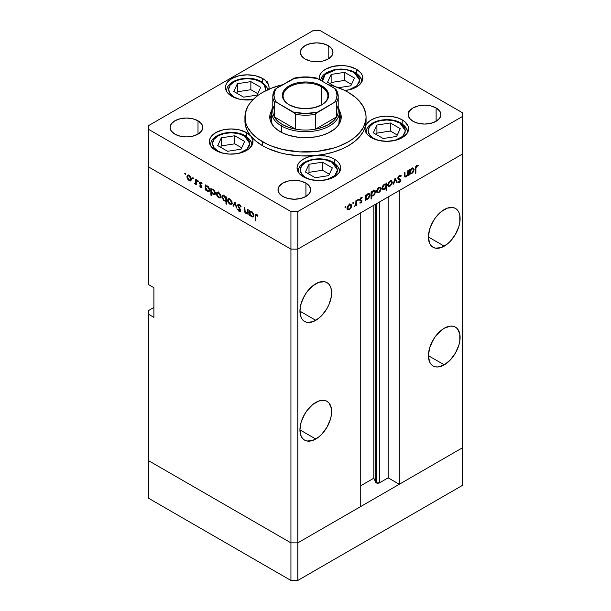 <?xml version="1.0" encoding="UTF-8"?>
<svg xmlns="http://www.w3.org/2000/svg" width="611" height="611" viewBox="0 0 611 611"><rect width="100%" height="100%" fill="white"/><g stroke="black" fill="none" stroke-linecap="round" stroke-linejoin="round"><path stroke-width="0.92" d="M462.244 447.924L297.794 542.866L290.935 542.866L148.756 460.778L148.756 498.362L148.756 310.441L153.896 307.478L148.756 310.441L148.756 460.778L290.935 542.866L148.756 460.778L290.935 542.866L290.935 580.45L148.756 498.362L290.935 580.45L290.935 249.12L148.756 167.032L148.756 284.734L148.756 167.032L290.935 249.12L148.756 167.032L290.935 249.12L290.935 542.866L297.794 542.866L290.935 542.866L297.794 542.866L297.794 580.45L290.935 580.45L297.794 580.45L297.794 249.12L290.935 249.12L290.935 211.543L148.756 129.456L148.756 167.032L148.756 129.456L290.935 211.543L297.794 211.543L297.794 249.12L360.742 212.781L297.794 249.12L290.935 249.12L297.794 249.12L462.244 154.178L462.244 447.924L297.794 542.866L297.794 249.12L462.244 154.178L399.288 190.525L462.244 154.178L462.244 116.594L297.794 211.543L462.244 116.594L462.244 112.638L320.065 30.55L462.244 112.638L462.244 485.501L297.794 580.45L462.244 485.501L462.244 447.924L399.288 484.271L399.288 190.525L399.288 484.271L388.153 477.84L379.477 482.85L376.277 482.85L376.277 203.807L376.277 482.85L375.689 482.262A2.261 1.306 0 0 0 376.277 482.85A2.261 1.306 0 0 0 379.477 482.85L379.477 201.966L379.477 482.85L388.153 477.84L388.153 196.956L388.153 477.84L399.288 484.271L462.244 447.924M431.87 223.595A22.408 12.938 120 0 0 434.375 219.265L431.87 223.595M444.258 246.157L428.41 237.007L429.617 243.315L431.083 245.63L433.054 247.264L435.452 248.158L441.165 247.592L447.351 244.018L450.322 241.261L455.462 234.326L458.899 226.414L459.8 222.457L459.8 215.316L458.899 212.407L457.433 210.092L455.462 208.45A22.408 12.938 -60 0 1 458.899 226.414A22.408 12.938 -60 0 1 444.258 246.157A22.408 12.938 -60 0 1 433.054 247.264A22.408 12.938 -60 0 1 429.617 229.308A22.408 12.938 -60 0 1 444.258 209.565A22.408 12.938 -60 0 1 455.462 208.45L453.057 207.564L447.351 208.13L441.165 211.696L435.452 217.73L433.054 221.388L429.617 229.308L428.41 237.007L444.258 246.157M431.87 342.282A22.408 12.938 120 0 0 434.375 337.952L431.87 342.282M444.258 364.843L428.41 355.694L429.617 362.002L431.083 364.316L433.054 365.951L435.452 366.844L438.194 366.951L444.258 364.843L450.322 359.948L455.462 353.013L458.899 345.093L459.8 341.144L459.8 334.003L457.433 328.771L455.462 327.137A22.408 12.938 -60 0 1 458.899 345.093A22.408 12.938 -60 0 1 444.258 364.843A22.408 12.938 -60 0 1 433.054 365.951A22.408 12.938 -60 0 1 429.617 347.995A22.408 12.938 -60 0 1 444.258 328.244A22.408 12.938 -60 0 1 455.462 327.137L453.057 326.251L450.322 326.137L444.258 328.244L441.165 330.383L435.452 336.417L433.054 340.075L429.617 347.995L428.41 355.694L444.258 364.843M303.392 416.458A22.408 12.938 120 0 0 305.89 412.127L303.392 416.458M315.78 439.019L299.932 429.869L301.139 436.178L302.605 438.492L304.576 440.126L306.974 441.02L312.687 440.455L318.873 436.88L321.844 434.123L326.984 427.188L330.421 419.268L331.322 415.32L331.322 408.179L328.955 402.947L326.984 401.312A22.408 12.938 -60 0 1 330.421 419.268A22.408 12.938 -60 0 1 315.78 439.019A22.408 12.938 -60 0 1 304.576 440.126A22.408 12.938 -60 0 1 301.139 422.17A22.408 12.938 -60 0 1 315.78 402.428A22.408 12.938 -60 0 1 326.984 401.312L324.578 400.426L318.873 400.992L312.687 404.558L306.974 410.592L304.576 414.25L301.139 422.17L299.932 429.869L315.78 439.019M303.392 297.771A22.408 12.938 120 0 0 305.89 293.448L303.392 297.771M315.78 320.332L299.932 311.182L301.139 317.491L302.605 319.813L304.576 321.447L306.974 322.333L312.687 321.768L318.873 318.201L321.844 315.444L326.984 308.509L328.955 304.599L331.322 296.633L331.322 289.492L330.421 286.582L328.955 284.268L326.984 282.633A22.408 12.938 -60 0 1 330.421 300.589A22.408 12.938 -60 0 1 315.78 320.332A22.408 12.938 -60 0 1 304.576 321.447A22.408 12.938 -60 0 1 301.139 303.484A22.408 12.938 -60 0 1 315.78 283.741A22.408 12.938 -60 0 1 326.984 282.633L324.578 281.74L318.873 282.305L312.687 285.879L306.974 291.905L304.576 295.571L301.139 303.484L299.932 311.182L315.78 320.332M375.689 204.15L375.689 482.262L373.81 478.207L360.742 485.753L373.81 478.207L373.81 205.235L373.81 478.207L375.689 482.262L375.689 204.15M360.742 506.519L297.794 542.866L360.742 506.519L360.742 212.781L360.742 506.519M153.896 317.369L148.756 314.398L153.896 317.369L153.896 287.697L153.896 317.369M148.756 284.734L153.896 287.697L148.756 284.734M272.086 124.4A33.918 19.583 180 0 1 271.582 121.047L271.75 119.13M269.94 119.023L271.582 114.547A35.736 20.629 0 0 0 269.932 119.069M280.235 131.678A35.736 20.629 180 0 1 269.764 117.091A35.736 20.629 180 0 1 271.727 110.354L269.94 115.067L269.94 119.114L271.307 123.078L273.988 126.813L277.875 130.174L282.832 133.038L288.652 135.283L298.527 137.322L305.5 137.719L315.872 136.833L322.348 135.283L328.168 133.038L335.21 128.554L338.517 124.988L340.548 121.115L341.236 117.091A35.736 20.629 180 0 1 319.171 136.146A35.736 20.629 180 0 1 280.235 131.678M366.004 122.597L365.263 126.721A60.565 34.964 0 0 0 366.065 121.047L366.065 117.091A60.565 34.964 180 0 1 328.68 149.397A60.565 34.964 180 0 1 262.677 141.813L262.677 145.769A60.565 34.964 0 0 0 315.329 155.545A60.565 34.964 0 0 0 365.263 126.721A21.805 12.587 180 0 1 380.103 116.777A21.805 12.587 180 0 1 402.191 119.863L402.191 123.827L402.191 119.863L404.902 121.772L408.163 126.309L408.583 128.761L408.163 131.22L406.918 133.58L402.191 137.666L395.118 140.393L386.778 141.355L378.43 140.393L371.358 137.666A21.805 12.587 180 0 1 364.973 128.761A21.805 12.587 180 0 1 365.263 126.721L367.02 123.437L370.258 120.543L374.734 118.274L380.103 116.777L385.969 116.182L391.895 116.525L397.448 117.786L402.191 119.863A21.805 12.587 180 0 1 408.583 128.761A21.805 12.587 180 0 1 395.118 140.393A21.805 12.587 180 0 1 371.358 137.666L368.166 135.329L366.02 132.618L365.034 129.692L365.263 126.721L363.018 131.999L359.383 137.009L354.449 141.637L348.323 145.769L341.175 149.305L333.155 152.154L324.472 154.255L315.329 155.545A21.805 12.587 180 0 1 334.286 159.066L334.286 163.03L334.286 159.066L336.997 160.976L339.013 163.152L340.251 165.512L340.671 167.972L340.251 170.423L339.013 172.791L334.286 176.869L327.213 179.603L318.866 180.558L310.525 179.603L303.453 176.869A21.805 12.587 180 0 1 297.068 167.972A21.805 12.587 180 0 1 315.329 155.545L325.548 155.988L330.23 157.226L334.286 159.066A21.805 12.587 180 0 1 340.671 167.972A21.805 12.587 180 0 1 327.213 179.603A21.805 12.587 180 0 1 303.453 176.869L299.856 174.127L297.679 170.927L297.083 167.506L298.115 164.115L300.696 161.014L304.637 158.432L309.64 156.569L315.329 155.545L301.017 155.92L286.956 154.331L280.266 152.834L268.038 148.519L262.677 145.769L256.047 141.233L250.846 136.116L252.878 140.339L252.274 144.715L249.105 148.702L243.758 151.818L236.892 153.689L229.324 154.079L221.984 152.956L215.752 150.443A21.805 12.587 180 0 1 209.367 141.538A21.805 12.587 180 0 1 222.832 129.906A21.805 12.587 180 0 1 246.592 132.64L246.592 136.604L246.592 132.64L250.846 136.116L247.493 131.098L245.507 125.851L244.942 120.482M348.323 92.36A60.565 34.964 180 0 1 366.065 117.091L365.775 113.661L363.461 106.94L358.917 100.609L355.862 97.661L348.323 92.36L343.924 90.061L334.049 86.25L328.115 84.654A60.565 34.964 180 0 1 348.323 92.36M268.825 89.259A21.805 12.587 180 0 0 269.061 87.419A21.805 12.587 180 0 0 262.677 78.521L255.597 75.787L247.256 74.832L238.916 75.787L231.836 78.521L227.116 82.6L225.871 84.96L225.451 87.419L225.871 89.878L227.116 92.238L231.836 96.317A21.805 12.587 180 0 0 253.107 99.547L243.002 99.769L238.916 99.051L231.836 96.317A21.805 12.587 180 0 1 225.451 87.419A21.805 12.587 180 0 1 238.916 75.787A21.805 12.587 180 0 1 262.677 78.521L262.677 82.477L262.677 78.521L265.388 80.423L268.641 84.96L269.061 87.419L268.641 89.878M356.419 69.234L356.419 73.19L356.419 69.234L360.773 72.824L362.071 74.893L362.713 79.27L362.04 81.431L358.802 85.403L356.335 87.083L350.088 89.573L344.879 90.52A21.805 12.587 180 0 0 362.804 78.132A21.805 12.587 180 0 0 356.419 69.234A21.805 12.587 180 0 0 332.651 66.5A21.805 12.587 180 0 0 319.194 78.132L319.614 75.68L320.851 73.312L322.868 71.136L325.579 69.234L332.651 66.5L340.999 65.545L345.253 65.789L349.339 66.5L356.419 69.234M319.339 79.583A21.805 12.587 180 0 1 319.194 78.132L319.339 79.583M198.01 120.795L198.01 134.153L192.702 136.2L186.447 136.917L180.184 136.2L174.883 134.153A16.352 9.44 180 0 1 170.087 127.478A16.352 9.44 180 0 1 180.184 118.748A16.352 9.44 180 0 1 198.01 120.795L201.554 123.857L202.799 127.478L201.554 131.09L198.01 134.153L198.01 120.795A16.352 9.44 180 0 1 202.799 127.478A16.352 9.44 180 0 1 192.702 136.2A16.352 9.44 180 0 1 174.883 134.153L171.332 131.09L170.087 127.478L171.332 123.857L174.883 120.795L180.184 118.748L186.447 118.03L192.702 118.748L198.01 120.795M436.117 107.941L436.117 121.291L430.816 123.338L424.553 124.056L418.298 123.338L412.99 121.291A16.352 9.44 180 0 1 408.201 114.616A16.352 9.44 180 0 1 418.298 105.894A16.352 9.44 180 0 1 436.117 107.941L439.668 111.003L440.913 114.616L439.668 118.229L436.117 121.291L436.117 107.941A16.352 9.44 180 0 1 440.913 114.616A16.352 9.44 180 0 1 430.816 123.338A16.352 9.44 180 0 1 412.99 121.291L409.446 118.229L408.201 114.616L409.446 111.003L412.99 107.941L418.298 105.894L424.553 105.176L430.816 105.894L436.117 107.941M305.928 183.109L305.928 196.459L300.62 198.506L294.365 199.224L288.109 198.506L282.801 196.459A16.352 9.44 180 0 1 278.013 189.784A16.352 9.44 180 0 1 288.109 181.062A16.352 9.44 180 0 1 305.928 183.109L309.471 186.172L310.716 189.784L309.471 193.397L305.928 196.459L305.928 183.109A16.352 9.44 180 0 1 310.716 189.784A16.352 9.44 180 0 1 300.62 198.506A16.352 9.44 180 0 1 282.801 196.459L279.258 193.397L278.013 189.784L279.258 186.172L282.801 183.109L288.109 181.062L294.365 180.344L300.62 181.062L305.928 183.109M328.199 45.634L328.199 58.984L322.891 61.031L316.635 61.749L310.38 61.031L305.072 58.984A16.352 9.44 180 0 1 300.284 52.309A16.352 9.44 180 0 1 310.38 43.587A16.352 9.44 180 0 1 328.199 45.634L331.742 48.697L332.987 52.309L331.742 55.922L328.199 58.984L328.199 45.634A16.352 9.44 180 0 1 332.987 52.309A16.352 9.44 180 0 1 322.891 61.031A16.352 9.44 180 0 1 305.072 58.984L301.529 55.922L300.284 52.309L301.529 48.697L305.072 45.634L310.38 43.587L316.635 42.869L322.891 43.587L328.199 45.634M410.348 109.949L411.05 109.82M247.47 212.376L245.981 212.857L244.851 211.207L244.782 207.641L244.247 207.328L244.247 209.917L244.782 209.604L244.247 209.917L245.889 213.422L248.089 213.079L247.554 213.384L248.089 214.606L248.089 209.55L247.554 209.237L248.089 209.55L248.089 214.606L247.554 213.384L246.37 213.644L245.026 212.666L244.293 210.848L244.247 207.328L244.782 207.641L245.24 212.193L246.233 212.979L247.264 212.788L247.554 209.237L247.081 212.941L248.089 212.361M238.175 205.533L239.886 204.723L239.352 205.036L240.665 206.953L241.101 206.701L240.665 206.953L241.169 206.892L239.352 204.326L238.114 204.196L237.633 205.212L239.26 204.273L237.641 205.029L238.16 204.173L239.023 204.166L240.856 206.128L241.169 206.892L240.665 206.953L239.352 205.036L238.183 205.388L240.597 209.886L240.535 211.597L239.061 211.421L237.717 209.489L238.198 209.344L239.535 210.986L240.253 210.535L237.633 205.212L240.253 210.535L239.375 210.91L238.198 209.344L237.717 209.489L239.313 211.582L240.398 211.712L240.787 210.818L238.175 205.533L239.413 204.364M234.945 201.958L237.022 208.221L236.442 207.885L234.983 203.356L233.532 206.205L232.951 205.869L234.945 201.958L232.951 205.869L233.532 206.205L234.983 203.356L236.442 207.885L237.022 208.221L234.945 201.958M232.104 202.837L231.157 204.448L228.919 203.425L227.72 201.271L227.949 198.98L228.758 198.583L230.057 199.056L231.936 201.729L232.104 202.837L229.835 198.919L228.254 198.728L227.567 200.217L228.17 202.363L229.835 204.158L231.5 204.28L232.104 202.837M220.953 196.398L220.006 198.01L218.219 197.406L216.569 194.833L216.798 192.541L218.685 192.488L220.579 194.726L220.953 196.398L218.685 192.488L217.104 192.289L216.424 193.779L217.02 195.925L218.685 197.72L220.357 197.849L220.953 196.398M205.739 189.219L205.739 190.158L205.197 189.845L205.197 184.789L205.739 185.973L207.022 185.805L208.404 186.737L209.772 189.456L209.13 191.449L207.954 191.48L206.747 190.693L205.739 189.219L207.511 191.266L209.161 191.426L209.81 189.99L207.526 186.042L205.739 185.973L205.197 184.789L205.197 189.845L205.739 190.158L205.739 189.219M185.255 173.18L185.607 174.372L184.789 173.715L185.255 173.18L184.751 173.471L185.255 174.334L185.752 174.043L185.255 174.334L185.752 174.043L185.255 173.18L184.751 173.471M191.442 179.359L190.495 180.971L188.257 179.947L187.05 177.793L187.287 175.502L188.295 175.12L189.616 175.739L191.274 178.259L191.442 179.359L189.173 175.441L187.592 175.25L186.905 176.739L187.508 178.886L189.173 180.68L190.838 180.81L191.442 179.359M193.015 177.664L193.366 178.855L192.549 178.198L193.015 177.664L192.518 177.954L193.015 178.817L193.511 178.527L193.015 178.817L193.511 178.527L193.015 177.664L192.518 177.954M195.741 179.329L196.284 179.642L196.284 184.698L195.741 183.644L195.008 183.98L194.206 183.415L195.596 182.872L195.741 179.329L195.65 182.712L194.206 183.415L195.741 183.644L196.284 184.698L196.284 179.642L195.741 179.329M197.857 180.459L198.208 181.65L197.391 180.993L197.857 180.459L197.361 180.749L197.857 181.612L198.361 181.322L197.857 181.612L198.361 181.322L197.857 180.459L197.361 180.749M201.813 186.653L200.935 187.447L199.591 185.973L200.82 186.775L201.271 186.492L199.629 183.544L199.881 182.047L200.973 182.269L202.05 183.56L201.691 183.827L200.538 182.681L200.049 183.163L201.813 186.653L200.049 183.163L200.82 182.796L201.691 183.827L202.05 183.56L200.798 182.154L199.514 182.872L201.279 186.37L200.706 186.722L199.95 185.752L199.591 185.973L200.706 187.34L201.813 186.706L200.706 187.34L201.477 187.432L201.813 186.653M211.429 192.465L211.429 195.482L210.887 195.169L210.887 188.073L211.429 189.257L212.704 189.089L214.094 190.021L215.462 192.74L215.324 194.183L214.469 194.856L212.193 193.702L211.429 192.465L213.201 194.55L214.851 194.71L215.5 193.275L213.216 189.326L211.429 189.257L210.887 188.073L210.887 195.169L211.429 195.482L211.429 192.465M225.955 197.704L225.955 196.773L226.49 197.078L226.49 204.181L225.955 203.868L225.955 200.912L225.161 201.202L223.718 200.584L221.892 197.2L222.152 195.848L223.061 195.337L225.612 197.063L224.184 195.657L222.534 195.497L221.877 196.941L224.168 200.882L225.955 200.912L225.955 203.868L226.49 204.181L226.49 197.078L225.955 196.773L225.955 197.704L226.49 197.391L225.955 197.704M249.861 214.698L249.861 215.63L249.319 215.316L249.319 210.26L249.861 211.444L251.144 211.276L252.526 212.216L253.893 214.927L253.252 216.92L252.076 216.958L250.869 216.164L249.861 214.698L251.633 216.745L253.282 216.905L253.932 215.469L251.648 211.513L249.861 211.444L249.319 210.26L249.319 215.316L249.861 215.63L249.861 214.698M256.528 214.957L255.734 215.423L255.704 220.869L255.161 220.556L255.245 214.675L256.383 214.171L258.01 215.897L257.689 216.248L256.528 214.957L257.689 216.248L258.01 215.897L256.559 214.262L255.581 214.125L255.161 220.556L255.704 220.869L255.704 216.263L257.063 214.644L255.978 214.904L256.811 214.43M407.72 170.82L408.263 170.507L408.263 175.571L407.72 175.876L407.72 174.967L406.3 176.778L404.933 177.075L404.421 172.73L404.956 172.417L405.078 176.098L406.147 176.258L407.606 174.219L407.72 170.82L407.636 174.051L406.147 176.258L405.017 175.915L404.956 172.417L404.421 172.73L404.421 175.311L404.917 177.068L406.055 176.93L407.72 174.967L407.72 175.876L408.263 175.571L408.263 170.507L407.72 170.82M397.929 177.984L400.961 180.207L400.625 179.351L397.814 178.061L398.563 178.496L397.876 177.671L398.341 177.938L399.518 176.09L398.983 175.777L400.839 176.48L401.343 175.838L400.144 175.143L401.343 175.838L400.793 175.258L399.518 175.38L397.807 178.244L398.135 176.946L399.961 175.181L401.343 175.838L400.839 176.48L399.518 176.09L398.372 177.679L398.632 178.565L400.938 179.94L400.709 181.276L399.625 182.59L398.769 182.895L397.883 182.429L398.372 181.719L399.861 181.696L400.312 180.115L398.28 179.267L397.807 178.244L398.418 179.359L400.419 180.551L399.541 181.933L398.372 181.719L397.883 182.429L398.303 182.765M395.118 178.099L397.188 181.956L396.608 182.292L395.157 179.451L393.698 183.972L393.117 184.308L395.118 178.099L393.117 184.308L393.698 183.972L395.157 179.451L396.608 182.292L397.188 181.956L395.118 178.099M388.336 186.324L390.001 186.202L389.329 185.813L390.001 186.202L391.674 184.4L392.27 182.254L391.605 181.872L392.27 182.254L392.125 183.308L390.467 185.881L388.504 186.424L387.741 184.873L388.397 182.636L390.001 180.963L391.613 180.78L392.27 182.254L391.59 180.764L390.001 180.963L387.741 184.873L388.428 186.378M377.193 192.763L378.858 192.633L378.186 192.244L378.858 192.633L380.523 190.831L381.127 188.692L380.454 188.303L381.119 188.944L380.363 191.121L377.942 192.954L376.934 192.518L376.59 191.312L377.254 189.074L378.858 187.394L380.462 187.218L381.127 188.692L380.439 187.203L378.858 187.394L376.59 191.312L377.277 192.816M365.905 199.087L367.677 199.087L367.035 198.712L367.677 199.087L369.983 195.153L369.296 194.756L369.983 195.153L369.319 193.679L367.7 193.84L365.905 195.841L365.37 195.528L365.905 195.841L365.905 194.962L365.37 195.276L365.37 200.332L365.905 200.018L365.37 198.774L365.905 199.087L365.37 200.332L365.37 195.276L365.905 194.962L365.905 195.841L367.188 194.191L368.57 193.527L369.938 194.665L368.952 197.926L367.425 199.224L366.165 199.285M345.498 206.655L345.963 207.19L345.146 207.847L345.307 206.808L345.001 207.519L345.498 207.809L346.002 206.946L345.498 206.655L346.002 206.946M347.751 209.756L349.416 209.634L348.744 209.245L349.416 209.634L351.088 207.832L351.684 205.686L351.02 205.304L351.684 205.686L351.539 206.739L349.882 209.313L347.919 209.856L347.155 208.305L347.812 206.067L349.416 204.395L351.027 204.211L351.684 205.686L351.004 204.196L349.416 204.395L347.155 208.305L347.842 209.81M353.265 202.172L353.723 202.707L352.906 203.364L353.074 202.325L352.761 203.035L353.265 203.326L353.761 202.462L353.265 202.172L353.761 202.462M355.915 200.729L356.45 200.423L356.45 205.479L355.915 205.792L355.915 205.044L354.38 206.594L355.77 204.441L355.915 200.729L355.816 204.227L354.38 206.594L355.915 205.044L355.915 205.792L356.45 205.479L356.45 200.423L355.915 200.729M358.031 199.423L358.489 199.95L357.672 200.614L357.84 199.576L357.527 200.286L358.031 200.576L358.527 199.713L358.031 199.423L358.527 199.713M360.07 199.392L361.987 201.05L361.208 202.768L359.757 202.944L361.452 201.386L359.887 200.591L359.703 199.629L360.711 197.895L362.102 197.605L360.215 199.591L361.712 200.316L361.987 201.05L361.788 200.385L360.215 199.591L362.094 197.597M371.595 195.757L373.367 195.803L372.725 195.428L373.367 195.803L375.666 191.869L374.986 191.472L375.666 191.869L375.009 190.395L373.382 190.556L371.595 192.557L371.06 192.244L371.595 192.557L371.595 191.678L371.06 191.991L371.06 199.087L371.595 198.781L371.595 195.757L371.06 195.451L371.595 195.757L371.595 198.781L371.06 199.087L371.06 191.991L371.595 191.678L371.595 192.557L372.878 190.907L374.26 190.242L375.628 191.38L374.635 194.642L373.107 195.94L371.87 195.971M386.121 184.224L384.35 184.224L382.051 188.165L382.715 189.631L384.334 189.471L383.655 189.082L384.334 189.471L386.121 187.432L385.778 187.233L386.121 190.388L386.664 190.082L386.121 189.769L386.664 190.082L386.664 182.979L386.121 184.224L385.602 183.926L386.121 184.224L386.664 182.979L386.664 190.082L386.121 190.388L386.121 187.432L384.594 189.311L382.723 189.639L382.051 188.165L382.73 185.912L384.35 184.224L385.877 184.033M410.027 173.608L411.799 173.616L411.157 173.241L411.799 173.616L414.105 169.682L413.418 169.285L414.105 169.682L413.441 168.208L411.822 168.369L410.027 170.362L409.492 170.057L410.027 170.362L410.027 169.491L409.492 169.797L409.492 174.861L410.027 174.547L409.492 173.303L410.027 173.608L409.492 174.861L409.492 169.797L410.027 169.491L410.027 170.362L411.692 168.445L413.433 168.201L414.105 169.682L413.418 171.92L411.799 173.616L410.287 173.814M416.702 166.169L415.923 167.399L415.87 173.035L415.335 173.348L415.526 166.91L416.733 165.444L418.176 165.405L417.863 166.123L416.702 166.169L417.863 166.123L418.176 165.405L416.733 165.444L415.335 168.674L415.335 173.348L415.87 173.035L415.87 168.43L415.343 168.132L415.87 168.43L416.702 166.169L416.183 165.871L416.702 166.169M148.756 125.499L313.206 30.55L148.756 125.499L148.756 129.456L148.756 125.499M320.065 30.55L313.206 30.55L320.065 30.55M215.752 150.443L211.032 146.357L209.787 143.997L209.367 141.538L209.787 139.087L211.032 136.719L215.752 132.64L222.832 129.906L231.172 128.952L239.52 129.906L246.592 132.64A21.805 12.587 180 0 1 250.846 136.116A21.805 12.587 180 0 1 252.977 141.538A21.805 12.587 180 0 1 239.52 153.17A21.805 12.587 180 0 1 215.752 150.443M297.794 211.543L290.935 211.543L290.935 249.12L297.794 249.12L297.794 211.543M244.935 117.091L244.935 121.047A60.565 34.964 0 0 0 250.846 136.116A60.565 34.964 0 0 0 262.677 145.769L262.677 141.813A60.565 34.964 180 0 1 244.935 117.091A60.565 34.964 180 0 1 282.885 84.654L271.849 88.015L262.677 92.36L258.682 94.904L255.138 97.661L249.548 103.71L247.539 106.94L245.225 113.661L245.225 120.52L246.096 123.911L247.539 127.241L252.083 133.572L258.682 139.27L267.076 144.12L271.849 146.166L282.32 149.397L299.566 151.887L317.315 151.383L334.049 147.931L339.151 146.166L348.323 141.813L352.318 139.27L358.917 133.572L363.461 127.241L365.775 120.52L366.065 117.091M339.273 110.354L340.548 113.066L341.236 117.091A35.736 20.629 180 0 0 339.273 110.354M341.068 119.069A35.736 20.629 0 0 0 339.418 114.547L341.06 119.023M339.25 119.13L338.761 124.865M272.239 124.865L271.582 121.047L271.582 112.141A33.918 19.583 180 0 1 272.796 106.956A33.918 19.583 0 0 0 281.518 125.988A33.918 19.583 0 0 0 322.547 129.074A33.918 19.583 0 0 0 338.204 106.956A33.918 19.583 180 0 1 339.418 112.141A33.918 19.583 180 0 1 318.476 130.235A33.918 19.583 180 0 1 281.518 125.988L281.518 132.381L281.518 125.988A33.918 19.583 180 0 1 271.582 112.141M339.418 112.141L339.418 121.047A33.918 19.583 180 0 1 338.914 124.4M267.213 82.897L267.717 82.027M265.502 80.751L265.999 81.042M267.213 81.744L266.717 82.607M199.278 121.734L199.621 121.199M345.001 207.519L345.498 207.809M351.088 207.832L350.699 207.603L351.088 207.832M349.973 204.7L349.805 203.791M346.788 208.962L347.705 208.641M349.416 209.008L348.201 209.122L347.201 207.709L347.69 207.992L349.416 205.013L348.927 204.731L350.645 204.868L351.149 205.991L349.759 208.779L351.119 206.403L350.386 204.777L349.08 205.243L347.819 207.152L347.98 208.939L349.416 209.008M352.761 203.035L353.265 203.326M355.915 205.166L356.45 205.479L355.915 205.166M357.527 200.286L358.031 200.576M362.216 197.689L360.964 197.727L359.68 199.927L359.887 200.591L361.452 201.386L359.879 203.02M359.757 202.944L360.88 203.012L360.001 202.508L360.88 203.012L361.987 201.05L360.246 200.393M360.88 202.394L360.123 202.294M361.162 200.927L359.688 200.08M359.887 200.591L361.3 201.011M360.521 198.063L360.994 198.331L360.521 198.063M359.764 199.331L360.215 199.591L359.764 199.331M359.703 199.606L360.414 200.018M361.788 200.385L360.368 199.988M360.23 200.461L360.261 199.858M365.905 200.018L365.37 199.713L365.905 200.018M368.265 194.168L368.105 193.252M367.669 198.468L366.401 198.613L365.37 197.17L365.905 197.483L367.677 194.474L367.188 194.191L368.922 194.344L369.441 195.459L368.013 198.239L369.411 195.871L368.647 194.245L367.333 194.703L366.035 196.627L366.226 198.476L367.669 198.468M371.595 198.781L371.06 198.468L371.595 198.781M370.648 195.123L371.06 195.069M373.955 190.884L373.787 189.968M373.359 195.184L372.091 195.329L371.06 193.886L371.595 194.199L373.367 191.19L372.878 190.907L374.612 191.06L375.131 192.175L373.703 194.955L375.093 192.587L374.337 190.96L373.023 191.419L371.725 193.343L371.916 195.192L373.359 195.184M380.523 190.831L380.141 190.609L380.523 190.831M376.231 191.969L377.147 191.648M378.858 192.014L377.636 192.121L376.643 190.716L377.132 190.991L378.858 188.02L378.369 187.73L380.088 187.875L380.592 188.998L379.202 191.778L380.561 189.41L379.821 187.783L378.194 188.539L377.163 190.586L377.522 192.045L378.858 192.014M381.745 188.799L382.623 188.478M384.357 184.843L385.633 184.705L386.121 185.828L384.35 188.845L383.105 188.967L382.096 187.569L382.585 187.852L384.357 184.843L383.868 184.56L384.357 184.843L382.593 187.646L383.38 189.066L384.8 188.516L385.992 186.683L385.831 184.866L384.357 184.843M391.674 184.4L391.284 184.171L391.674 184.4M390.559 181.268L390.391 180.36M387.374 185.53L388.291 185.209M390.001 185.576L388.787 185.691L387.786 184.278L388.275 184.56L390.001 181.582L389.513 181.299L391.231 181.436L391.735 182.559L390.345 185.347L391.704 182.972L390.971 181.345L389.665 181.811L388.405 183.72L388.565 185.507L390.001 185.576M396.119 181.337L397.188 181.956L396.119 181.337M394.752 179.222L395.157 179.451L394.752 179.222M393.301 183.743L393.698 183.972L393.301 183.743M399.38 175.464L400.839 176.48M397.814 178.099L398.563 178.496M397.883 182.429L399.479 182.681L398.212 181.948L399.479 182.681L400.961 180.207L399.235 179.428M398.341 181.765L398.731 181.994L398.372 181.719M398.708 179.558L400.419 180.551M400.022 179.886L398.395 178.939M397.99 178.947L399.22 179.657L397.99 178.947M399.22 179.565L399.159 178.71M407.72 175.258L408.263 175.571L407.72 175.258M404.444 175.999L406.055 176.93L404.444 175.999M404.421 174.486L404.956 174.799L404.421 174.486M404.421 175.563L405.017 175.915L404.421 175.563M404.436 175.892L405.307 176.396L405.017 175.915M410.027 174.547L409.492 174.234L410.027 174.547M409.324 172.928L410.088 172.623M412.387 168.689L412.226 167.773M411.791 172.997L410.523 173.142L409.492 171.699L410.027 172.004L411.799 169.003L411.31 168.72L413.044 168.865L413.563 169.98L412.135 172.76L413.532 170.4L412.769 168.773L411.127 169.53L410.157 171.156L410.348 173.005L411.791 172.997M415.335 172.73L415.87 173.035L415.335 172.73M416.71 165.459L417.863 166.123L416.71 165.459M416.419 165.65L417.092 166.039L416.419 165.65M185.255 174.334L185.752 174.043M189.838 180.291L189.173 180.68L190.395 180.169L189.173 180.062L187.44 177.045L187.944 175.922L189.662 175.785L189.173 176.067L190.899 179.046L191.388 178.763L190.395 180.176L190.869 178.633L189.838 176.594L188.211 175.831L186.905 176.739L187.577 176.358L187.951 178.756L189.838 180.291M187.898 178.664L187.508 178.886L187.898 178.664M190.884 179.687L191.801 180.016M188.784 174.845L188.616 175.754M193.015 178.817L193.511 178.527M196.284 184.079L195.741 184.385L196.284 184.079M196.284 183.331L195.741 183.644L196.284 183.331M196.284 182.933L194.672 183.858L196.284 182.933M194.626 183.178L194.206 183.415L194.626 183.178M195.65 182.712L194.779 183.3M196.284 180.719L195.741 181.032L196.284 180.719M197.857 181.612L198.361 181.322M201.279 186.37L200.706 186.722M201.531 185.591L201.126 185.82L201.531 185.591M200.92 184.705L200.507 184.942L200.92 184.705M200.118 183.544L199.713 183.774L200.118 183.544M200.798 182.154L199.881 182.047L199.514 182.872L200.775 182.147M201.286 182.529L200.82 182.796L201.286 182.529M200.049 183.163L200.82 182.796M205.739 189.532L205.197 189.845L205.739 189.532M208.175 190.884L209.764 189.395L208.763 190.785L207.503 190.64L205.739 187.615L206.213 186.508L208 186.37L207.511 186.653L209.275 189.685L209.092 188.7L207.847 186.89L206.251 186.485L205.747 187.424L206.052 188.975L208.175 190.884M209.222 190.281L210.1 190.594M211.429 194.863L210.887 195.169L211.429 194.863M213.858 194.168L215.446 192.679L214.453 194.069L213.193 193.924L211.429 190.899L211.902 189.792L213.69 189.654L213.193 189.937L214.957 192.969L214.438 191.235L213.025 189.845L211.712 189.945L211.437 191.106L212.208 193.038L213.865 194.168M214.912 193.565L215.782 193.878M219.357 197.338L218.685 197.72L219.914 197.216L218.692 197.101L216.958 194.092L217.463 192.961L219.181 192.824L218.692 193.107L220.418 196.085L220.907 195.803L219.907 197.216L220.388 195.68L219.349 193.634L217.722 192.87L216.424 193.779L217.088 193.397L217.463 195.803L219.357 197.338M217.409 195.703L217.02 195.925L217.409 195.703M220.403 196.734L221.312 197.055M218.303 191.885L218.135 192.793M226.49 203.562L225.955 203.868L226.49 203.562M226.49 200.599L225.955 200.912L226.49 200.599M226.49 200.156L226.872 200.209M224.817 200.507L224.168 200.882L224.817 200.507M222.564 196.543L221.877 196.941L222.564 196.543M223.763 195.039L223.595 195.948M224.191 196.284L225.955 199.308L226.49 198.995L225.474 200.416L224.176 200.271L222.419 197.246L222.931 196.139L224.68 196.001L222.946 196.131L222.45 197.659L223.511 199.736L225.161 200.515L225.826 200.011L225.826 198.453L224.191 196.284M230.5 203.769L229.835 204.158L231.057 203.646L229.835 203.539L228.102 200.523L228.606 199.4L230.324 199.255L229.835 199.545L231.561 202.524L232.05 202.241L231.057 203.654L231.531 202.111L230.5 200.064L228.873 199.308L227.567 200.217L228.239 199.828L228.613 202.233L230.5 203.769M228.56 202.134L228.17 202.363L228.56 202.134M231.546 203.165L232.463 203.494M236.839 207.648L236.442 207.885L236.839 207.648M235.388 203.127L234.983 203.356L235.388 203.127M234.021 205.25L232.951 205.869L234.021 205.25M240.787 210.734L239.313 211.582L240.787 210.734M240.253 210.535L239.375 210.91M240.238 209.191L239.856 209.413L240.238 209.191M239.451 208.03L239.046 208.259L239.451 208.03M248.089 210.757L247.554 211.07L248.089 210.757M247.722 212.498L248.54 212.72M249.861 215.011L249.319 215.316L249.861 215.011M252.297 216.363L251.633 216.745L252.87 216.263L251.625 216.118L249.861 213.086L250.334 211.979L252.122 211.841L251.633 212.124L253.397 215.148L253.886 214.866L252.885 216.256L253.397 215.148L252.87 213.422L251.457 212.04L250.151 212.132L250.174 214.453L252.297 216.363M255.704 220.243L255.161 220.556L255.704 220.243M255.719 215.561L255.161 215.882L255.719 215.561M257.399 215.011L256.925 215.278L257.399 215.011M408.576 111.53L409.698 111.454M354.189 72.495L359.65 80.14L356.916 85.731L348.934 89.855L354.189 87.724L356.511 86.098L359.291 82.21L359.291 78.009L356.511 74.13L354.189 72.495A1.94 1.123 -60 0 1 355.159 72.396A1.94 1.123 120 0 0 354.189 72.495L348.14 70.158L344.635 69.547L337.356 69.547L333.858 70.158L327.809 72.495L325.487 74.13L322.7 78.009L322.478 81.393L325.167 74.412L335.798 69.769L347.163 69.944L354.189 72.495M361.559 82.317L361.59 81.691A20.591 11.892 180 0 1 361.559 82.317M355.556 73.289A20.591 11.892 180 0 1 361.59 81.691C362.04 78.85 359.902 75.756 355.159 72.396A1.94 1.123 -60 0 1 355.556 73.289M354.456 78.032L344.604 72.342L331.147 74.427L327.542 82.195L335.21 86.617L327.542 82.195L331.147 74.427L331.147 82.493L330.498 83.898L331.147 82.493L331.147 74.427L344.604 72.342L344.604 80.415L331.147 82.493L344.604 80.415L344.604 72.342L354.456 78.032L350.851 85.8L354.456 78.032M338.387 87.724L350.851 85.8L338.387 87.724M351.501 84.394L344.604 80.415L351.501 84.394M244.362 135.902L249.83 143.547L247.088 149.137L239.107 153.262L244.362 151.131L246.684 149.504L249.471 145.617L249.471 141.416L246.684 137.536L244.362 135.902A1.94 1.123 -60 0 1 245.332 135.81A1.94 1.123 120 0 0 244.362 135.902L238.313 133.565L231.172 132.747L224.031 133.565L217.982 135.902L213.942 139.4L212.521 143.516L213.942 147.641L217.982 151.131A1.94 1.123 120 0 0 217.615 151.398A1.94 1.123 -60 0 1 217.982 151.131C213.59 149.214 208.397 141.645 217.982 135.902C227.926 130.372 241.032 133.366 244.362 135.902M223.236 153.262L217.982 151.131L223.236 153.262M251.74 145.724L251.763 145.097A20.591 11.892 180 0 1 251.74 145.724M245.737 136.696A20.591 11.892 180 0 1 251.763 145.097C252.221 142.256 250.075 139.163 245.332 135.81A1.94 1.123 -60 0 1 245.737 136.696M210.612 145.724A20.591 11.892 180 0 1 210.581 145.097L210.612 145.724M244.629 141.439L234.777 135.749L221.319 137.834L217.715 145.601L227.567 151.284L241.024 149.206L244.629 141.439L241.024 149.206L227.567 151.284L217.715 145.601L221.319 137.834L221.319 145.899L220.67 147.304L221.319 145.899L221.319 137.834L234.777 135.749L234.777 143.822L221.319 145.899L234.777 143.822L234.777 135.749L244.629 141.439M241.673 147.801L234.777 143.822L241.673 147.801M260.446 81.782L264.448 85.212L265.777 90.695L265.556 87.297L264.494 85.273L260.446 81.782A1.94 1.123 -60 0 1 261.416 81.683A1.94 1.123 120 0 0 260.446 81.782L254.397 79.445L247.256 78.628L240.115 79.445L234.066 81.782L230.019 85.273L228.606 89.397L230.019 93.521L234.066 97.012A1.94 1.123 120 0 0 233.7 97.279A1.94 1.123 -60 0 1 234.066 97.012C229.675 95.087 224.481 87.518 234.066 81.782C244.01 76.245 257.116 79.247 260.446 81.782M239.321 99.142L234.066 97.012L239.321 99.142M267.755 89.741L266.709 86.739L261.416 81.683A1.94 1.123 -60 0 1 261.814 82.569A20.591 11.892 180 0 1 267.74 89.748M226.696 91.604A20.591 11.892 180 0 1 226.666 90.978L226.696 91.604M260.714 87.312L250.861 81.63L237.404 83.707L233.799 91.482L243.652 97.164L257.109 95.087L260.714 87.312L257.109 95.087L243.652 97.164L233.799 91.482L237.404 83.707L237.404 91.78L236.755 93.185L237.404 91.78L237.404 83.707L250.861 81.63L250.861 89.702L237.404 91.78L250.861 89.702L250.861 81.63L260.714 87.312M257.758 93.682L250.861 89.702L257.758 93.682M332.063 162.335L337.524 169.98L334.782 175.563L326.809 179.695L332.063 177.564L334.377 175.93L337.165 172.05L337.524 169.95L336.103 165.825L332.063 162.335A1.94 1.123 -60 0 1 333.026 162.236A1.94 1.123 120 0 0 332.063 162.335L326.007 159.998L318.866 159.181L311.732 159.998L305.676 162.335L301.635 165.825L300.215 169.95L301.635 174.066L305.676 177.564A1.94 1.123 120 0 0 305.317 177.832A1.94 1.123 -60 0 1 305.676 177.564C301.292 175.64 296.098 168.071 305.676 162.335C315.62 156.798 328.733 159.799 332.063 162.335M310.93 179.695L305.676 177.564L310.93 179.695M339.433 172.157L339.464 171.531A20.591 11.892 180 0 1 339.433 172.157M333.43 163.122A20.591 11.892 180 0 1 339.464 171.531C339.915 168.689 337.768 165.589 333.026 162.236A1.94 1.123 -60 0 1 333.43 163.122M298.305 172.157A20.591 11.892 180 0 1 298.275 171.531L298.305 172.157M332.323 167.865L322.478 162.182L309.021 164.26L305.416 172.027L315.261 177.717L328.718 175.632L332.323 167.865L328.718 175.632L315.261 177.717L305.416 172.027L309.021 164.26L309.021 172.333L308.364 173.738L309.021 172.333L309.021 164.26L322.478 162.182L322.478 170.248L309.021 172.333L322.478 170.248L322.478 162.182L332.323 167.865M329.367 174.234L322.478 170.248L329.367 174.234M399.968 123.124L405.429 130.769L402.695 136.36L394.714 140.492L399.968 138.361L402.29 136.727L405.07 132.847L405.07 128.638L402.29 124.759L399.968 123.124A1.94 1.123 -60 0 1 400.938 123.032A1.94 1.123 120 0 0 399.968 123.124L393.912 120.795L386.778 119.97L379.637 120.795L373.588 123.124L369.54 126.622L368.12 130.739L369.54 134.863L373.588 138.361A1.94 1.123 120 0 0 373.222 138.621A1.94 1.123 -60 0 1 373.588 138.361C369.197 136.436 364.003 128.868 373.588 123.124C383.532 117.595 396.638 120.596 399.968 123.124M378.843 140.492L373.588 138.361L378.835 140.492M407.338 132.946L407.369 132.327A20.591 11.892 180 0 1 407.338 132.946M401.335 123.918A20.591 11.892 180 0 1 407.369 132.327C407.82 129.486 405.681 126.385 400.938 123.032A1.94 1.123 -60 0 1 401.335 123.918M366.21 132.946A20.591 11.892 180 0 1 366.188 132.327L366.21 132.946M400.236 128.661L390.383 122.971L376.926 125.056L373.321 132.824L383.173 138.514L396.623 136.429L400.236 128.661L396.623 136.429L383.173 138.514L373.321 132.824L376.926 125.056L376.926 133.129L376.277 134.527L376.926 133.129L376.926 125.056L390.383 122.971L390.383 131.044L376.926 133.129L390.383 131.044L390.383 122.971L400.236 128.661M397.28 135.023L390.383 131.044L397.28 135.023M321.348 86.777A22.408 12.938 0 0 0 289.782 86.701A22.408 12.938 0 0 0 289.4 104.924A22.408 12.938 180 0 1 283.092 95.927A22.408 12.938 180 0 1 296.923 83.974A22.408 12.938 180 0 1 321.348 86.777L321.348 105.061L321.348 86.777A22.408 12.938 180 0 1 327.908 95.927A22.408 12.938 180 0 1 321.6 104.924A22.408 12.938 0 0 0 321.348 86.777L321.86 85.884L321.348 86.777M289.14 104.779L289.14 104.779A23.134 13.358 180 0 1 289.14 85.884A23.134 13.358 180 0 1 321.86 85.884L326.877 90.222L328.191 92.727L328.634 95.331L328.191 97.936L326.877 100.441L324.739 102.755L321.86 104.779L314.352 107.673L305.5 108.689L296.648 107.673L289.14 104.779L286.261 102.755L284.123 100.441L282.809 97.936L282.366 95.331L282.809 92.727L284.123 90.222L286.261 87.908L289.14 85.884L296.648 82.989L305.5 81.973L310.014 82.233L314.352 82.989L321.86 85.884A23.134 13.358 180 0 1 321.86 104.779A23.134 13.358 180 0 1 289.14 104.779L289.652 105.069M336.653 105.405A32.704 18.88 180 0 1 336.653 116.907A32.704 18.88 180 0 1 315.459 129.142A32.704 18.88 180 0 1 295.541 129.142A32.704 18.88 180 0 1 282.374 124.507L281.518 125.988L282.374 124.507L288.476 127.279L295.541 129.142L274.347 116.907L277.577 120.986L282.374 124.507A32.704 18.88 180 0 1 274.347 116.907A32.704 18.88 180 0 1 274.347 105.405M336.653 116.907L315.459 129.142L322.524 127.279L328.626 124.507L335.248 119L336.653 116.907L315.459 129.142L315.78 113.57L334.622 102.251L335.79 101.747L336.653 102.068L336.653 116.907A32.704 18.88 0 0 0 338.204 111.156L338.204 96.317A32.704 18.88 180 0 1 336.653 102.068L336.653 116.907M295.22 77.971L276.378 88.404L274.606 91.803L274.003 95.331L274.606 98.86L276.378 102.251L295.22 113.57L295.541 129.142L274.347 116.907L274.446 101.808L276.378 102.251L293.509 112.141L305.5 113.516L317.491 112.141L334.622 102.251L336.394 98.86L336.997 95.331L336.394 91.803L334.622 88.404L317.491 78.514L315.559 78.071M336.554 90.191L334.622 88.404L317.491 78.514L305.5 77.146L293.509 78.514L276.378 88.404L274.446 90.191M336.653 90.565A32.704 18.88 180 0 1 338.204 96.317L336.493 90.077M274.507 90.077L272.796 96.317L272.796 111.156A32.704 18.88 0 0 0 274.347 116.907L274.347 102.068A32.704 18.88 180 0 1 272.796 96.317A32.704 18.88 180 0 1 274.347 90.565M295.541 129.142A32.704 18.88 0 0 0 315.459 129.142L315.459 114.303A32.704 18.88 180 0 1 295.541 114.303L295.541 129.142M294.632 78.017L293.509 78.514A31.497 18.185 180 0 1 317.491 78.514L316.322 78.009M276.378 102.251A31.497 18.185 180 0 1 276.378 88.404L274.667 89.832M272.796 96.317A32.704 18.88 0 0 0 274.347 102.068M316.368 112.943L317.491 112.141A31.497 18.185 180 0 1 293.509 112.141L295.541 114.303A32.704 18.88 0 0 0 315.459 114.303M335.752 89.214L334.622 88.404A31.497 18.185 180 0 1 334.622 102.251L335.79 101.747L336.653 102.068A32.704 18.88 0 0 0 338.204 96.317M294.739 77.994L294.769 77.987C301.926 76.574 309.074 76.574 316.231 77.987M274.446 101.808L276.08 102.09L275.21 101.747M315.566 113.929L317.193 112.325L315.566 113.929M336.485 90.069L334.92 88.587L336.485 90.069M348.201 209.122L347.155 208.519M350.645 204.868L349.629 204.28M361.238 200.966L359.528 199.973M366.401 198.613L365.37 198.017M368.922 194.344L367.883 193.74M372.091 195.329L371.06 194.733M374.612 191.06L373.573 190.456M377.636 192.121L376.597 191.526M380.088 187.875L379.064 187.287M385.633 184.705L384.586 184.102M383.105 188.967L382.058 188.364M388.787 185.691L387.748 185.087M391.231 181.436L390.215 180.848M400.075 179.909L398.357 178.924M410.523 173.142L409.492 172.539M413.044 168.865L412.005 168.269M187.944 175.922L188.967 175.334M190.395 180.176L191.434 179.573M195.299 183.308L196.284 182.742M201.095 186.76L201.79 186.355M200.248 182.735L201.011 182.292M206.213 186.508L207.259 185.904M208.763 190.785L209.802 190.181M211.902 189.792L212.949 189.189M214.453 194.069L215.492 193.466M217.463 192.961L218.478 192.373M219.907 197.216L220.953 196.612M225.482 200.408L226.49 199.828M222.931 196.139L223.962 195.543M228.606 199.4L229.629 198.812M231.057 203.654L232.096 203.051M240.047 211.001L240.772 210.574M250.334 211.979L251.381 211.375M252.885 216.256L253.924 215.652M361.59 81.691L361.59 82.271M355.159 72.396L350.088 70.257L341.175 68.99L334.385 69.639L326.641 72.518L323.326 75.084L321.554 77.444L320.531 80.27M251.763 145.097L251.763 145.678M245.332 135.81C233.685 128.654 210.405 133.305 210.581 145.097L210.581 145.678M261.416 81.683C249.769 74.534 226.49 79.186 226.666 90.978L226.666 91.558M339.464 171.531L339.464 172.111M333.026 162.236C321.386 155.087 298.099 159.731 298.275 171.531L298.275 172.111M407.369 132.327L407.369 132.9M400.938 123.032C389.291 115.884 366.004 120.527 366.188 132.327L366.188 132.9M321.348 105.069L321.86 104.779"/></g></svg>

